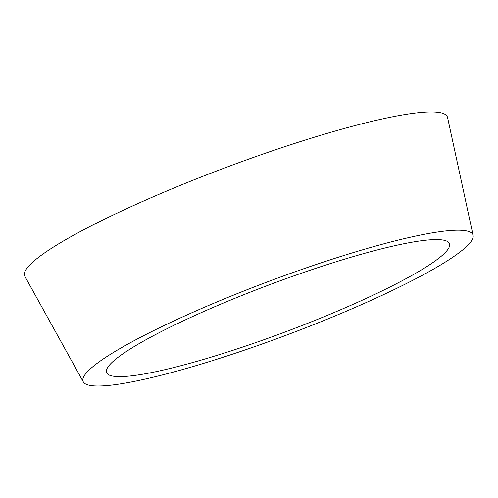 <?xml version="1.0" encoding="UTF-8"?>
<svg xmlns="http://www.w3.org/2000/svg" width="498" height="498" viewBox="0 0 498 498"><rect width="100%" height="100%" fill="white"/><g stroke="black" fill="none" stroke-linecap="round" stroke-linejoin="round"><path stroke-width="0.75" d="M242.837 350.71A208.251 28.262 159.4 0 0 473.1 235.38A208.251 28.262 159.4 0 0 268.061 281.656A208.251 28.262 159.4 0 0 83.303 381.898A208.251 28.262 159.4 0 0 242.837 350.71M473.1 235.38L447.571 117.553A225.818 30.646 159.4 0 0 225.239 167.733A225.818 30.646 159.4 0 0 24.9 276.427L83.303 381.898M247.07 345.581A183.164 24.856 159.4 0 0 449.389 243.503A183.164 24.856 159.4 0 0 269.256 284.844A183.164 24.856 159.4 0 0 106.491 372.386A183.164 24.856 159.4 0 0 247.07 345.581"/></g></svg>
